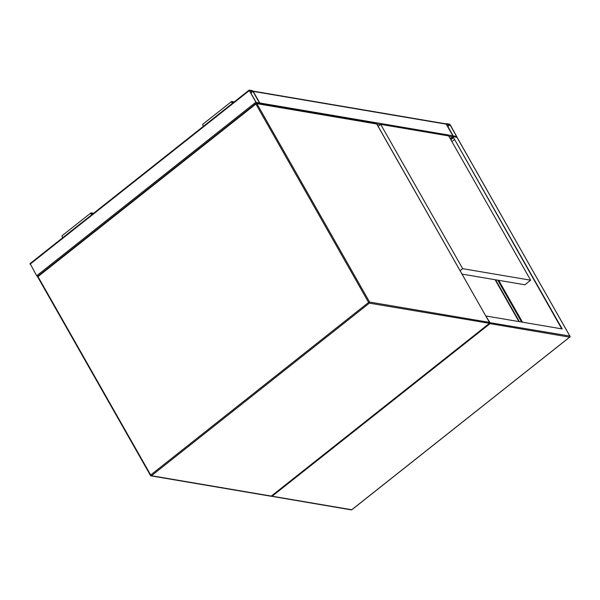 <?xml version="1.0" encoding="UTF-8"?>
<svg xmlns="http://www.w3.org/2000/svg" width="600" height="600" viewBox="0 0 600 600"><rect width="100%" height="100%" fill="white"/><g stroke="black" fill="none" stroke-linecap="round" stroke-linejoin="round"><path stroke-width="0.9" d="M450.27 124.852L449.498 124.14L446.28 123.593L446.243 124.17L452.827 135.765L453.6 136.477L456.945 137.002L450.27 124.852M446.513 123.998L453.082 135.81L456.638 136.613L450.015 124.815L446.445 124.05M252.975 91.102L445.8 123.847A0.795 0.682 99.6 0 1 446.243 124.17L452.827 135.765A0.795 0.682 99.6 0 1 452.918 136.365M452.655 136.837A0.795 0.682 99.6 0 1 452.618 136.868L450.278 138.72M452.827 135.765L259.763 102.975L253.17 91.38L252.405 90.675L249.188 90.127L256.507 103.005L259.725 103.552L259.763 102.975L253.17 91.38A0.795 0.682 -80.4 0 0 252.728 91.058M37.612 276.517L36.675 275.782L30.128 263.61M252.923 91.343L249.405 90.742L255.99 102.337L259.545 103.14L252.923 91.343L250.725 93.075M485.985 316.185L489.84 322.47L490.035 323.64L272.13 496.215L270.78 495.96M561.743 328.86L452.798 136.343L562.207 328.942L486.188 316.028M457.043 137.422L452.798 136.343M453.037 137.505L450.653 139.387M453.217 137.828L450.84 139.71M451.897 141.578L454.283 139.695M522.487 322.192L498.705 280.327M272.13 496.215L351.772 509.737A0.795 0.682 99.6 0 1 351.27 509.873L271.072 496.215M519.352 321.66L495.57 279.795M518.888 321.585L495.105 279.72M530.655 280.207L462.675 268.665L380.707 124.38L448.688 135.922L530.655 280.207L524.888 284.775L462.082 274.11M460.132 270.683L462.675 268.665M378.165 126.39L380.707 124.38M234.225 101.895L231.772 101.483A1.388 0.517 51.6 0 0 231.548 101.52A1.388 0.517 51.6 0 0 232.395 103.343M202.95 124.305A1.388 0.517 51.6 0 0 202.725 124.343A1.388 0.517 51.6 0 0 203.572 126.172M233.775 102.255L231.923 101.985L232.605 103.177M93.113 213.653L91.26 213.382L91.942 214.575M93.562 213.292L91.11 212.873A1.388 0.517 51.6 0 0 90.892 212.917A1.388 0.517 51.6 0 0 91.733 214.74M62.287 235.702A1.388 0.517 51.6 0 0 62.062 235.74A1.388 0.517 51.6 0 0 62.91 237.57M489.405 323.31L369.368 303.15L151.455 475.717L271.32 496.08L489.232 323.505A0.795 0.682 -80.4 0 0 489.442 322.403L376.853 124.073A0.795 0.795 0 0 0 376.29 123.683A0.795 0.682 -80.4 0 1 376.74 124.005L256.868 103.65L369.577 302.048L489.442 322.403L376.845 124.2M368.595 302.438L255.892 104.04L37.987 276.615L150.69 475.005L368.595 302.438L369.368 303.15A0.795 0.682 -80.4 0 0 369.577 302.048L368.595 302.438M271.5 495.938L271.32 496.08A0.795 0.682 -80.4 0 1 270.825 496.215A0.795 0.795 0 0 0 271.447 496.05L489.36 323.483A0.795 0.795 0 0 0 489.555 322.47L489.533 322.642M37.807 277.14L150.517 475.53A0.795 0.682 -80.4 0 0 151.455 475.717L150.69 475.005L150.405 475.47A0.795 0.795 0 0 0 150.96 475.86L270.825 496.215M37.695 277.072L37.898 276.06A0.795 0.795 0 0 0 37.695 277.072M376.29 123.683L256.425 103.328A0.795 0.795 0 0 0 255.803 103.485L255.892 104.04L256.868 103.65A0.795 0.682 -80.4 0 0 255.93 103.462L38.017 276.038M452.812 137.108L450.428 138.99M449.73 124.545L447.63 126.21M450.015 124.815L447.825 126.547M253.17 91.38L446.243 124.17M376.793 123.99L380.423 124.605M448.86 136.23L452.618 136.868M30.09 264.188L249.15 90.698M256.08 103.343L256.507 103.005M36.675 275.782L255.735 102.292M250.538 92.738L252.63 91.073M351.27 509.873A0.795 0.795 0 0 0 351.892 509.715L569.678 337.163L490.035 323.64M489.63 322.642L569.888 336.067L456.817 137.025M569.888 336.067A0.795 0.682 99.6 0 1 569.678 337.163L569.805 337.14A0.795 0.795 0 0 0 570 336.127L569.888 336.067M569.977 336.308L456.96 137.145M569.85 336.968L351.945 509.595M497.783 280.17L521.565 322.043M30 263.632L249.06 90.15M259.455 103.845L259.853 103.53M521.648 322.05L497.865 280.185M202.725 124.343L231.548 101.52M90.892 212.917L62.062 235.74"/></g></svg>
